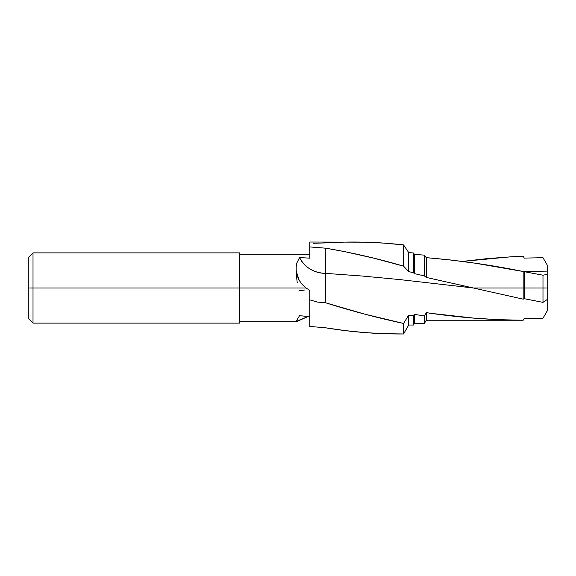 <?xml version="1.0" encoding="UTF-8"?>
<svg xmlns="http://www.w3.org/2000/svg" width="576" height="576" viewBox="0 0 576 576"><rect width="100%" height="100%" fill="white"/><g stroke="black" fill="none" stroke-linecap="round" stroke-linejoin="round"><path stroke-width="0.86" d="M28.8 257.09L28.8 318.91L33.012 323.122L33.012 288L33.012 323.122L239.53 323.122L239.53 252.878L33.012 252.878L28.8 257.09L28.8 288L33.012 288L33.012 252.878L33.012 288L306.05 288L302.198 284.501L299.196 280.361L296.222 271.166L296.172 266.875L296.82 263.11L299.527 257.522L309.773 258.178L309.773 256.536M313.639 243.266L325.714 242.899C351.684 241.265 377.626 241.934 403.553 244.915L408.715 252.59L413.453 252.979L414.382 254.304L424.411 255.168L426.262 257.666C458.561 260.338 490.867 264.946 523.174 271.49L542.988 275.198L547.2 274.392L547.2 288L547.2 274.392L542.988 275.198L542.988 288L542.988 275.198L524.29 271.685L524.29 288L524.29 271.685L523.174 271.49L523.174 288L547.2 288L547.2 310.874L545.177 314.518L547.2 311.011L547.2 299.506L542.988 302.364L547.2 299.506L547.2 288L542.988 288L542.988 302.364L542.988 288L524.29 288L524.29 298.714L542.988 302.364L524.29 298.714L524.29 288L523.174 288L523.174 299.153L524.29 298.714L523.174 299.153L523.174 288L473.371 288L523.174 299.153L473.371 288L523.174 288L523.174 271.49L474.703 263.124L450.454 259.978L426.262 257.666L424.411 255.168L414.382 254.304L413.453 252.979L408.715 252.59L403.553 244.915L384.12 243.122L364.63 242.172L309.773 242.028L309.773 246.931L325.714 248.184L345.182 251.726L374.35 258.307L403.553 266.155L403.553 244.915L403.553 266.155L408.715 271.613L408.715 252.59L408.715 271.613L413.453 272.736L413.453 252.979L413.453 272.736L414.382 273.607L414.382 254.304L414.382 273.607L424.411 275.94L424.411 255.168L424.411 275.94L426.262 277.423L426.262 257.666L426.262 277.423L473.371 288L399.542 279.562L362.628 276.062L325.714 273.377L325.714 302.818L317.621 302.09L309.773 299.866L309.773 326.426L325.714 327.816L345.182 330.602L364.63 332.575L384.12 333.698L403.553 333.972L403.553 323.446L364.63 314.122L325.714 302.818C351.684 311.011 377.626 317.887 403.553 323.446L403.553 333.972C377.626 334.159 351.684 332.107 325.714 327.816L309.773 326.426L309.773 290.333L309.773 299.866L317.621 302.09L325.714 302.818L325.714 273.377L362.628 276.062L399.542 279.562L473.371 288L426.262 277.423L424.411 275.94L414.382 273.607L413.453 272.736L408.715 271.613L403.553 266.155C377.626 258.552 351.684 252.562 325.714 248.184L325.714 273.377L325.714 248.191L309.773 246.931L309.773 258.178L309.773 242.172M522.576 271.375L547.2 271.116L547.2 274.392L547.2 264.989L542.988 257.702L547.2 264.989L547.2 271.116L523.174 271.49M547.2 311.011L542.988 318.197L524.29 318.283L523.174 320.242L426.262 320.242L426.262 312.631L426.262 320.242L424.411 323.438L424.411 315.972L424.411 323.438L414.382 323.438L414.382 314.359L414.382 323.438L413.453 325.037L413.453 315.943L413.453 325.037L408.715 325.037L408.715 315.115L403.553 323.446L408.715 315.115L408.715 325.037L403.553 333.972M413.453 315.943L408.715 315.115L413.453 315.943L414.382 314.359L413.453 315.943M424.411 315.972L414.382 314.359L424.411 315.972L426.262 312.631L424.411 315.972M432.317 313.502L426.262 312.631C458.561 317.52 490.867 320.054 523.174 320.242L498.982 319.687L474.703 318.204L432.317 313.502M511.07 256.81L523.174 256.226L524.29 258.091L542.988 257.702L524.29 258.091L523.174 256.226L510.286 256.86L462.362 261.425L486.814 258.667L511.07 256.81M239.53 323.122L239.53 288L28.8 288L28.8 318.91M304.646 257.854L299.527 257.522L296.82 263.11L296.172 266.875L296.222 271.166L297.187 275.782L299.196 280.361L302.198 284.501L306.05 288L309.773 290.333L306.05 288L239.53 288L239.53 252.878M296.129 321.437L308.282 316.426L296.51 321.646L296.129 321.437L299.527 315.727L309.773 316.534M309.773 256.176L309.773 257.702M530.626 318.312L524.29 318.312L523.174 320.242L524.29 318.283L542.988 318.197L545.177 314.518M296.114 272.65L297.245 282.802M304.646 289.994L299.527 290.743M296.51 321.646L296.266 321.113L299.527 315.727L304.646 316.152M299.527 257.522A28.706 26.856 180 0 0 325.714 273.377C313.661 272.902 304.934 267.617 299.527 257.522M309.773 254.282L239.53 254.282M239.53 321.718L296.215 321.718"/></g></svg>
